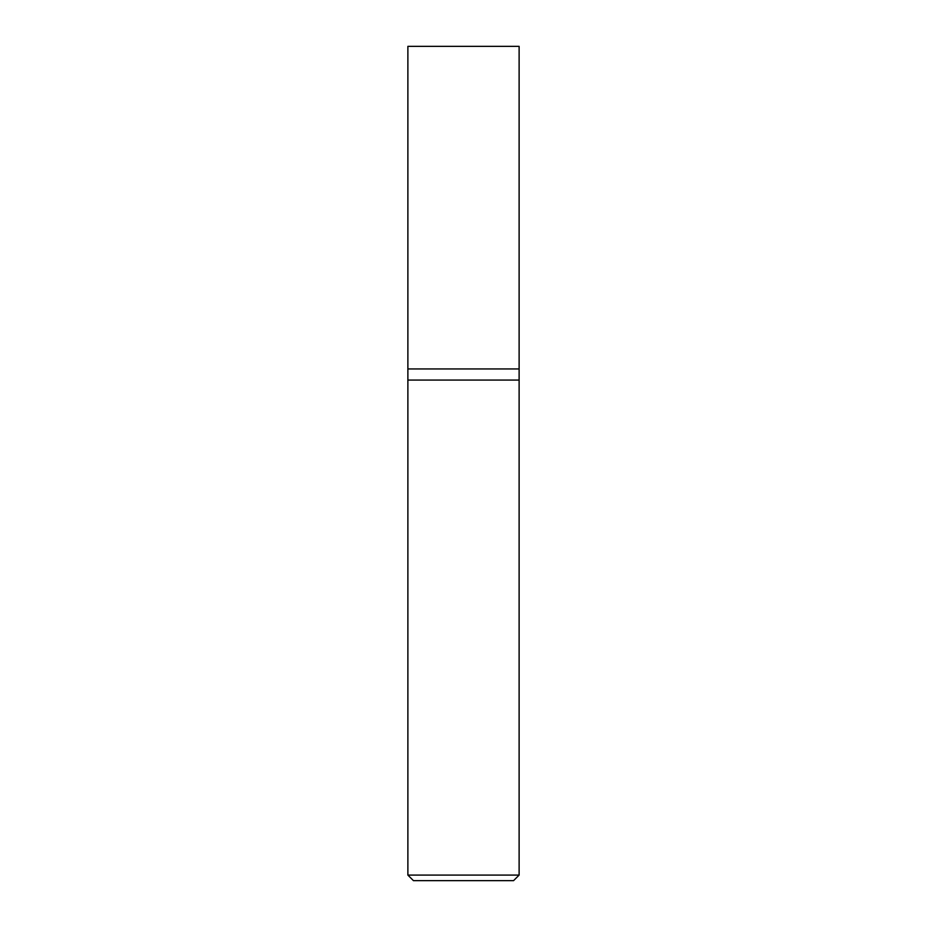 <?xml version="1.0" encoding="UTF-8"?>
<svg xmlns="http://www.w3.org/2000/svg" width="927" height="927" viewBox="0 0 927 927"><rect width="100%" height="100%" fill="white"/><g stroke="black" fill="none" stroke-linecap="round" stroke-linejoin="round"><path stroke-width="0.7" stroke-dasharray="4.63 3.48" d="M407.88 875.088L519.12 875.088M519.12 380.07L407.88 380.07L519.12 380.07M513.558 880.65L413.442 880.65M407.88 368.946L519.12 368.946L407.88 368.946M407.88 46.35L519.12 46.35"/><path stroke-width="1.39" d="M519.12 875.088L519.12 368.946L407.88 368.946L407.88 875.088L413.442 880.65L513.558 880.65L519.12 875.088L407.88 875.088M407.88 380.07L519.12 380.07L407.88 380.07M519.12 368.946L519.12 46.35L407.88 46.35L407.88 368.946L519.12 368.946"/></g></svg>
